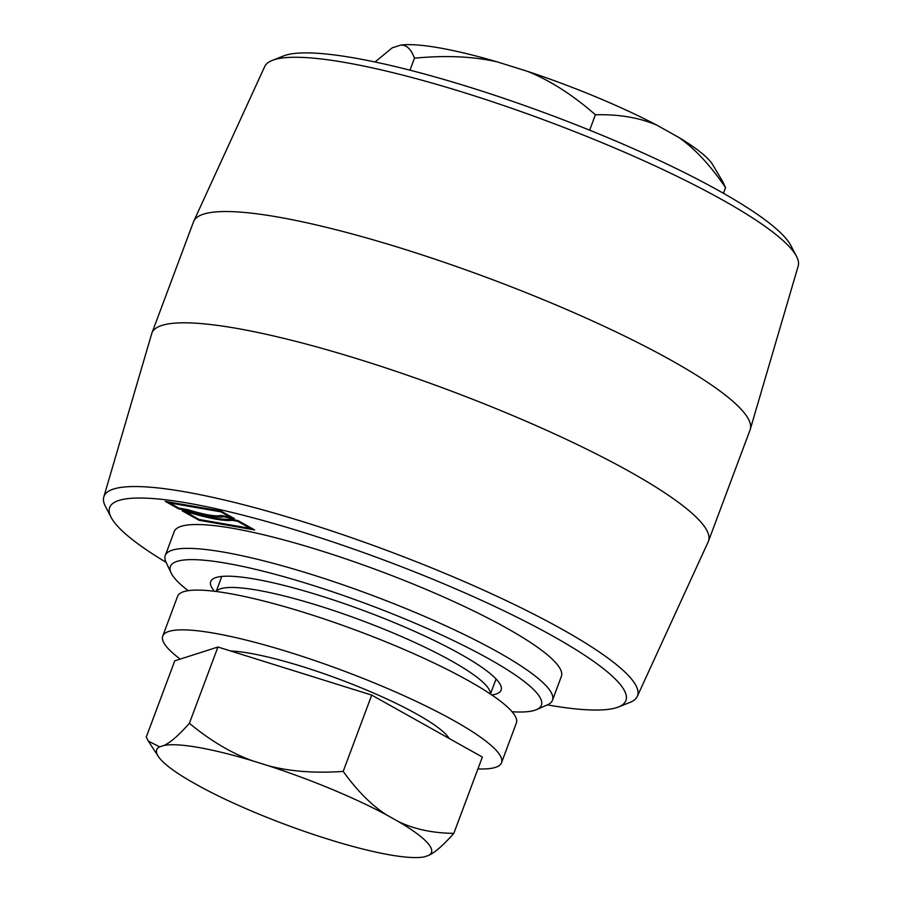 <?xml version="1.0" encoding="UTF-8"?>
<svg xmlns="http://www.w3.org/2000/svg" width="902" height="902" viewBox="0 0 902 902"><rect width="100%" height="100%" fill="white"/><g stroke="black" fill="none" stroke-linecap="round" stroke-linejoin="round"><path stroke-width="1.35" d="M193.761 221.204L264.714 66.545A284.795 48.415 20.5 0 1 272.246 60.411A284.795 48.415 20.5 0 1 462.298 92.049A284.795 48.415 20.5 0 1 722.84 200.143A284.795 48.415 20.5 0 1 796.534 256.439A284.795 48.415 20.5 0 1 798.202 266L750.284 429.284A297.096 50.512 -159.5 0 0 671.674 360.575A297.096 50.512 -159.5 0 0 376.732 240.857A297.096 50.512 -159.5 0 0 193.761 221.204A297.096 50.512 -159.5 0 0 193.524 221.779L151.908 333.063A297.096 50.512 -159.5 0 0 151.716 333.65L103.798 496.934A284.795 48.415 -159.5 0 0 105.466 506.496L111.093 517.331A275.572 46.848 20.5 0 1 384.196 560.153A275.572 46.848 20.5 0 1 618.4 706.999A275.572 46.848 20.5 0 1 547.345 704.89M796.534 256.439L790.907 245.603A275.572 46.848 -159.5 0 0 550.626 115.016A275.572 46.848 -159.5 0 0 283.6 55.935L272.246 60.411M618.4 706.999L629.754 702.511A284.795 48.415 -159.5 0 0 637.286 696.389L708.239 541.73A297.096 50.512 -159.5 0 0 708.476 541.155L750.092 429.871A297.096 50.512 -159.5 0 0 750.284 429.284M166.103 562.352A275.572 46.848 20.5 0 1 111.093 517.331M637.286 696.389A284.795 48.415 -159.5 0 0 562.341 629.416A284.795 48.415 -159.5 0 0 276.531 513.757A284.795 48.415 -159.5 0 0 103.798 496.934M536.6 709.592L547.435 704.845A206.682 35.133 -159.5 0 0 552.464 700.256L561.371 676.41A206.682 35.133 -159.5 0 0 506.823 628.198A206.682 35.133 -159.5 0 0 300.524 544.594A206.682 35.133 -159.5 0 0 174.199 531.65L165.28 555.497A206.682 35.133 -159.5 0 0 166.058 562.262L171.121 572.939A198.068 33.678 20.5 0 1 367.689 604.284A198.068 33.678 20.5 0 1 536.6 709.592A198.068 33.678 20.5 0 1 512.077 711.757M165.258 501.354L220.877 511.028L234.407 518.594L223.707 516.745A53.319 9.065 20.5 0 1 189.488 510.791L178.788 508.931L165.258 501.354M237.79 520.488L254.691 529.959L199.083 520.296L182.17 510.825L190.423 512.257A68.62 11.67 -159.5 0 0 229.525 519.056L237.79 520.488M708.476 541.155A297.096 50.512 -159.5 0 0 630.058 471.859A297.096 50.512 -159.5 0 0 333.514 351.667A297.096 50.512 -159.5 0 0 151.908 333.063M188.214 590.675A198.068 33.678 20.5 0 1 171.121 572.939M552.464 700.256A206.682 35.133 -159.5 0 0 497.904 652.045A206.682 35.133 -159.5 0 0 291.617 568.44A206.682 35.133 -159.5 0 0 165.28 555.497M491.849 694.991A155.009 26.35 -159.5 0 0 501.095 690.109A155.009 26.35 -159.5 0 0 460.178 653.95A155.009 26.35 -159.5 0 0 305.451 591.25A155.009 26.35 -159.5 0 0 210.707 581.542A155.009 26.35 -159.5 0 0 214.484 591.284M250.406 528.403L237.722 521.3L232.118 520.319A71.856 12.211 20.5 0 1 192.058 513.362L186.455 512.381L199.139 519.484L250.406 528.403L250.666 527.704M186.455 512.381L186.737 511.614M237.722 521.3L237.981 520.601M232.118 520.319L232.4 519.563M192.058 513.362L192.273 512.798M199.083 520.296L199.365 519.529M230.111 517.038L220.821 511.829L169.542 502.921L178.844 508.119L187.932 509.709A50.095 8.513 -159.5 0 0 221.035 515.459L230.111 517.038L230.371 516.339M169.542 502.921L169.835 502.155M220.821 511.829L221.08 511.141M178.788 508.931L179.07 508.164M223.707 516.745L223.989 515.978M268.255 765.73C289.937 771.481 314.911 773.375 343.188 771.402C357.305 791.02 371.872 805.587 386.879 815.104A146.654 24.929 -159.5 0 0 268.255 765.73L252.447 760.781A146.654 24.929 -159.5 0 0 164.085 745.424C170.41 742.583 178.855 735.209 189.386 723.303C210.425 740.7 231.442 753.193 252.447 760.781M398.256 821.463C413.95 829.152 432.475 833.11 453.83 833.358C443.288 845.264 434.854 852.638 428.518 855.479A146.654 24.929 -159.5 0 0 398.256 821.463L386.879 815.104M189.386 723.303L217.923 647.005L174.751 660.85L146.225 737.159L148.334 741.094L159.643 746.845A146.654 24.929 -159.5 0 0 158.256 756.35A146.654 24.929 -159.5 0 0 189.916 780.85L201.281 787.221A146.654 24.929 -159.5 0 0 319.917 836.594L335.724 841.543A146.654 24.929 -159.5 0 0 424.087 856.9L428.518 855.479M164.085 745.424L159.643 746.845M453.83 833.358L482.356 757.06L371.725 695.104L217.923 647.005M343.188 771.402L371.725 695.104M449.14 738.456A125.987 21.422 -159.5 0 0 355.411 685.464A125.987 21.422 -159.5 0 0 230.743 651.007M490.305 693.954A146.395 24.884 -159.5 0 0 451.406 660.895A146.395 24.884 -159.5 0 0 308.18 602.525A146.395 24.884 -159.5 0 0 216.333 591.52M497.149 61.855C473.144 56.398 445.577 55.18 414.458 58.19C411.188 49.204 406.622 44.841 400.759 45.1A173.037 29.416 20.5 0 1 497.149 61.855L527.569 71.371A173.037 29.416 20.5 0 1 656.972 125.22C639.507 117.666 618.986 114.182 595.399 114.779C572.815 94.969 550.197 80.504 527.569 71.371M400.759 45.1L392.223 47.84L375.029 61.99M722.773 181.663L725.558 187.672C710.505 165.438 694.935 148.706 678.856 137.476A173.037 29.416 20.5 0 1 712.749 164.795L722.773 181.663M725.558 187.672L723.449 193.31M414.458 58.19L409.97 70.187M678.856 137.476L656.972 125.22M595.399 114.779L589.637 130.181M477.925 768.91A180.84 30.747 -159.5 0 0 501.512 762.754L516.372 723.009A180.84 30.747 -159.5 0 0 468.645 680.818A180.84 30.747 -159.5 0 0 288.133 607.666A180.84 30.747 -159.5 0 0 177.593 596.335L162.732 636.079A180.84 30.747 -159.5 0 0 180.22 659.103M501.512 762.754A180.84 30.747 -159.5 0 0 453.785 720.563A180.84 30.747 -159.5 0 0 273.272 647.411A180.84 30.747 -159.5 0 0 162.732 636.079M158.256 756.35L148.334 741.094M221.802 576.446L216.176 591.498M496.055 678.981L490.429 694.033"/></g></svg>
